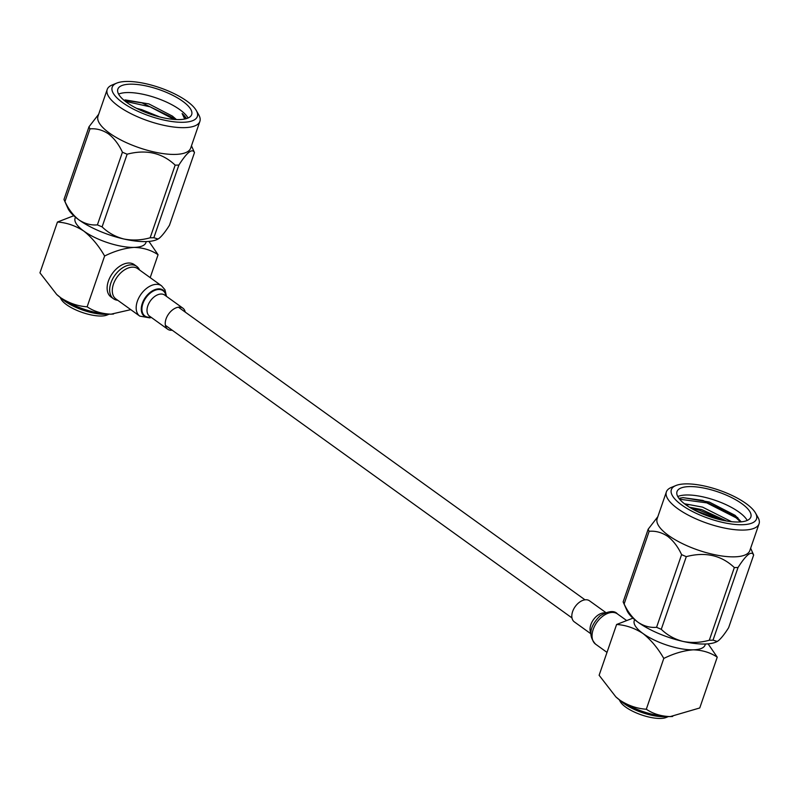 <?xml version="1.0" encoding="UTF-8"?>
<svg xmlns="http://www.w3.org/2000/svg" width="799" height="799" viewBox="0 0 799 799"><rect width="100%" height="100%" fill="white"/><g stroke="black" fill="none" stroke-linecap="round" stroke-linejoin="round"><path stroke-width="1.2" d="M590.701 633.657L574.301 621.852A12.984 8.19 -54.3 0 1 579.045 602.546A12.984 8.19 -54.3 0 1 589.462 600.778L605.872 612.583M139.765 316.114A18.667 11.765 125.7 0 1 138.227 299.066A18.667 11.765 125.7 0 1 153.947 284.654A18.667 11.765 125.7 0 1 161.568 285.822L137.678 268.634A18.667 11.765 125.7 0 0 130.067 267.465A18.667 11.765 125.7 0 0 114.347 281.877A18.667 11.765 125.7 0 0 115.875 298.926L139.765 316.114L149.773 317.882L151.331 317.443M185.228 312.099A12.984 8.19 125.7 0 0 182.891 308.174A12.984 8.19 125.7 0 0 177.598 307.365A12.984 8.19 125.7 0 0 166.661 317.383A12.984 8.19 125.7 0 0 167.73 329.248A12.984 8.19 125.7 0 0 172.194 330.207M668.334 716.583L666.136 717.492A25.898 8.649 -161 0 1 625.767 707.145A25.898 8.649 -161 0 1 620.344 701.722L619.175 699.654M620.404 700.553A29.883 9.988 19 0 0 624.139 703.659A29.883 9.988 19 0 0 666.815 716.533M632.938 618.156L616.608 624.478C625.827 625.088 634.606 628.084 642.945 633.477A37.453 12.514 19 0 0 693.262 649.827A37.453 12.514 19 0 0 705.088 645.043L705.437 644.004M695.22 510.501L720.119 519.69M691.475 508.444L699.505 510.271L724.413 520.618M679.629 499.215L706.755 502.871L736.079 517.792L740.533 521.907M682.885 497.647L702.9 500.414L737.837 517.702M684.483 503.769L689.537 504.678L685.971 504.888M747.215 520.449A39.051 13.044 19 0 0 738.905 512.029A39.051 13.044 19 0 0 677.762 496.539M741.232 521.847L735.16 515.365L709.212 502.012L683.095 497.627L678.94 498.346M666.376 491.894L657.158 518.671A49.009 16.37 19 0 0 668.523 535.46A49.009 16.37 19 0 0 717.472 555.265A49.009 16.37 19 0 0 749.832 550.581L759.05 523.814A49.009 16.37 -161 0 1 726.691 528.489A49.009 16.37 -161 0 1 677.742 508.683A49.009 16.37 -161 0 1 666.376 491.894A49.009 16.37 -161 0 1 671.27 487.45L675.864 485.552A45.024 15.041 19 0 0 681.807 505.068A45.024 15.041 19 0 0 733.931 524.324A45.024 15.041 19 0 0 755.474 512.968A45.024 15.041 19 0 0 746.056 503.54A45.024 15.041 19 0 0 675.864 485.552M648.169 529.208L623.15 601.877A56.07 18.737 19 0 0 623.46 602.636A56.07 18.737 19 0 0 624.129 603.964C627.704 611.714 632.349 617.827 638.061 622.281C643.964 626.186 650.136 627.864 656.568 627.305A56.07 18.737 19 0 0 661.272 629.302L686.291 556.643A56.07 18.737 -161 0 1 681.597 554.636C678.011 546.876 673.367 540.763 667.664 536.319C661.742 532.414 655.57 530.736 649.158 531.295A56.07 18.737 -161 0 1 648.169 529.208L657.827 516.703M755.474 512.968L757.931 517.283A49.009 16.37 -161 0 1 759.05 523.814M686.071 504.968A39.051 13.044 -161 0 1 677.013 491.595A39.051 13.044 -161 0 1 702.8 487.859A39.051 13.044 -161 0 1 741.792 503.64A39.051 13.044 -161 0 1 750.85 517.013A39.051 13.044 -161 0 1 725.073 520.738A39.051 13.044 -161 0 1 686.071 504.968M708.104 643.844L717.242 657.178L699.754 707.964L670.281 716.583C661.123 716.304 653.133 713.847 646.301 709.232C637.083 708.633 628.304 705.637 619.964 700.234L615.859 696.898L599.12 675.275L616.608 624.478M646.301 709.232L663.789 658.436C674.006 653.402 683.834 650.536 693.262 649.827C702.421 650.106 710.411 652.553 717.242 657.178M634.616 619.625L634.256 620.653A37.453 12.514 19 0 0 642.945 633.477C651.015 639.909 657.957 648.229 663.789 658.436M661.272 629.302C667.255 635.145 674.496 639.18 682.995 641.417C691.694 643.095 700.463 642.696 709.312 640.229A56.07 18.737 19 0 0 713.028 640.139L738.046 567.47A56.07 18.737 -161 0 1 734.331 567.56L709.312 640.229M734.331 567.56C721.357 555.265 705.347 551.63 686.291 556.643M713.028 640.139L717.212 641.457L718.541 640.578C721.427 638.071 724.793 633.787 728.628 627.714L753.647 555.045C751.45 550.511 746.246 554.646 738.046 567.47M750.641 548.224L753.337 554.286A56.07 18.737 -161 0 1 753.647 555.045M624.129 603.964L649.158 531.295M681.597 554.636L656.568 627.305M717.232 641.447A49.808 16.639 -161 0 1 716.953 641.607A49.808 16.639 -161 0 1 682.995 641.417A49.808 16.639 -161 0 1 638.061 622.281A49.808 16.639 -161 0 1 627.025 610.646L623.46 602.636M689.537 504.678L702.561 507.125L731.544 521.687M689.417 507.205L701.712 509.592L726.571 521.008M672.698 716.443A37.453 12.514 -161 0 1 672.139 716.493A37.453 12.514 -161 0 1 670.281 716.583A37.453 12.514 -161 0 1 619.964 700.234A37.453 12.514 -161 0 1 616.229 697.237A37.453 12.514 -161 0 1 615.999 697.028M117.783 300.294A19.925 12.564 -54.3 0 1 113.478 298.746A19.925 12.564 -54.3 0 1 110.901 282.916A19.925 12.564 -54.3 0 1 136.749 266.407A19.925 12.564 -54.3 0 1 139.585 270.002M136.749 266.407L134.242 264.609A19.925 12.564 125.7 0 0 108.384 281.108A19.925 12.564 125.7 0 0 110.961 296.948L113.478 298.746M109.163 314.157L106.966 315.056A25.898 8.649 -161 0 1 66.597 304.719A25.898 8.649 -161 0 1 61.173 299.295L60.005 297.228M61.233 298.127A29.883 9.988 19 0 0 64.969 301.233A29.883 9.988 19 0 0 107.645 314.097M75.446 217.188L75.086 218.227A37.453 12.514 19 0 0 83.775 231.051C75.366 225.628 66.587 222.631 57.438 222.052L39.95 272.849L56.689 294.461L60.794 297.807C69.203 303.23 77.982 306.227 87.131 306.806L104.619 256.01C98.736 245.742 91.785 237.423 83.775 231.051A37.453 12.514 19 0 0 134.092 247.4C143.251 247.68 151.241 250.127 158.072 254.741L148.934 241.418M123.775 100.085L142.032 102.911L175.75 119.201M125.273 101.313L150.092 106.816L174.062 119.411M184.729 119.031L182.122 113.558A37.853 12.644 -161 0 1 186.437 118.612M176.439 119.55L172.414 116.115L148.904 103.92L125.233 99.905M188.045 118.022A39.051 13.044 19 0 0 179.735 109.593A39.051 13.044 19 0 0 118.592 94.112M107.206 89.468L97.987 116.245A49.009 16.37 19 0 0 109.353 133.024A49.009 16.37 19 0 0 158.302 152.829A49.009 16.37 19 0 0 190.661 148.155L199.88 121.378A49.009 16.37 -161 0 1 167.52 126.062A49.009 16.37 -161 0 1 118.572 106.257A49.009 16.37 -161 0 1 107.206 89.468A49.009 16.37 -161 0 1 112.1 85.014L116.694 83.126A45.024 15.041 19 0 0 122.637 102.632A45.024 15.041 19 0 0 174.761 121.887A45.024 15.041 19 0 0 196.304 110.542A45.024 15.041 19 0 0 186.886 101.113A45.024 15.041 19 0 0 116.694 83.126M191.47 145.798L194.167 151.86A56.07 18.737 -161 0 1 194.477 152.619C192.279 148.075 187.076 152.219 178.876 165.043A56.07 18.737 -161 0 1 175.161 165.133C162.187 152.839 146.177 149.203 127.121 154.207A56.07 18.737 -161 0 1 122.427 152.21C118.861 144.479 114.217 138.367 108.494 133.892C102.602 129.987 96.429 128.319 89.987 128.869A56.07 18.737 -161 0 1 88.999 126.781L63.98 199.44A56.07 18.737 19 0 0 64.29 200.199A56.07 18.737 19 0 0 64.959 201.538L89.987 128.869M182.621 101.213A39.051 13.044 -161 0 1 191.68 114.587A39.051 13.044 -161 0 1 165.902 118.312A39.051 13.044 -161 0 1 126.901 102.532A39.051 13.044 -161 0 1 117.843 89.158A39.051 13.044 -161 0 1 143.63 85.433A39.051 13.044 -161 0 1 182.621 101.213M158.072 254.741L150.192 277.633M130.776 309.652L111.111 314.157C101.952 313.867 93.962 311.42 87.131 306.806M104.619 256.01C114.836 250.976 124.664 248.099 134.092 247.4A37.453 12.514 19 0 0 145.917 242.606L146.267 241.578M73.768 215.73L57.438 222.052M88.999 126.781L98.657 114.277M64.959 201.538C68.534 209.288 73.178 215.4 78.891 219.855C84.794 223.76 90.966 225.428 97.398 224.879A56.07 18.737 19 0 0 102.102 226.876L127.121 154.207M122.427 152.21L97.398 224.879M102.102 226.876C108.085 232.719 115.326 236.754 123.825 238.991C132.524 240.669 141.293 240.269 150.142 237.792A56.07 18.737 19 0 0 153.857 237.712L178.876 165.043M175.161 165.133L150.142 237.792M153.857 237.712L158.042 239.031L159.371 238.142C162.257 235.645 165.623 231.35 169.458 225.278L194.477 152.619M196.304 110.542L198.761 114.856A49.009 16.37 -161 0 1 199.88 121.378M158.062 239.021A49.808 16.639 -161 0 1 157.783 239.171A49.808 16.639 -161 0 1 123.825 238.991A49.808 16.639 -161 0 1 78.891 219.855A49.808 16.639 -161 0 1 67.855 208.209L64.29 200.199M136.649 108.374L141.693 109.623L159.9 117.004M182.122 113.558L186.067 118.711M173.103 116.684L176.05 119.54M113.528 314.017A37.453 12.514 -161 0 1 112.969 314.067A37.453 12.514 -161 0 1 111.111 314.157A37.453 12.514 -161 0 1 60.794 297.807A37.453 12.514 -161 0 1 57.059 294.811A37.453 12.514 -161 0 1 56.659 294.441M607 652.384L595.635 644.204A18.667 11.765 -54.3 0 1 602.456 616.438A18.667 11.765 -54.3 0 1 617.437 613.912L626.416 620.374M590.731 632.738A12.984 8.19 -54.3 0 1 597.272 615.659A12.984 8.19 -54.3 0 1 605.003 612.903M165.962 295.99A15.561 9.818 125.7 0 0 156.724 289.757A15.561 9.818 125.7 0 0 142.272 305.807A15.561 9.818 125.7 0 0 150.801 317.063M166.202 296.159A16.08 10.137 125.7 0 0 156.594 289.138A16.08 10.137 125.7 0 0 141.593 305.997A16.08 10.137 125.7 0 0 150.931 317.263A16.08 10.137 125.7 0 0 151.041 317.233M182.891 308.174L164.664 295.061A12.984 8.19 125.7 0 0 159.371 294.242A12.984 8.19 125.7 0 0 148.434 304.269A12.984 8.19 125.7 0 0 149.503 316.124L167.73 329.248M165.403 325.323L571.974 617.927M178.437 307.206L585.008 599.819M595.635 644.204C588.024 635.924 589.512 626.446 600.089 615.769C608.528 610.895 614.311 610.276 617.437 613.912M161.568 285.822L164.964 289.757L166.492 296.369"/></g></svg>

